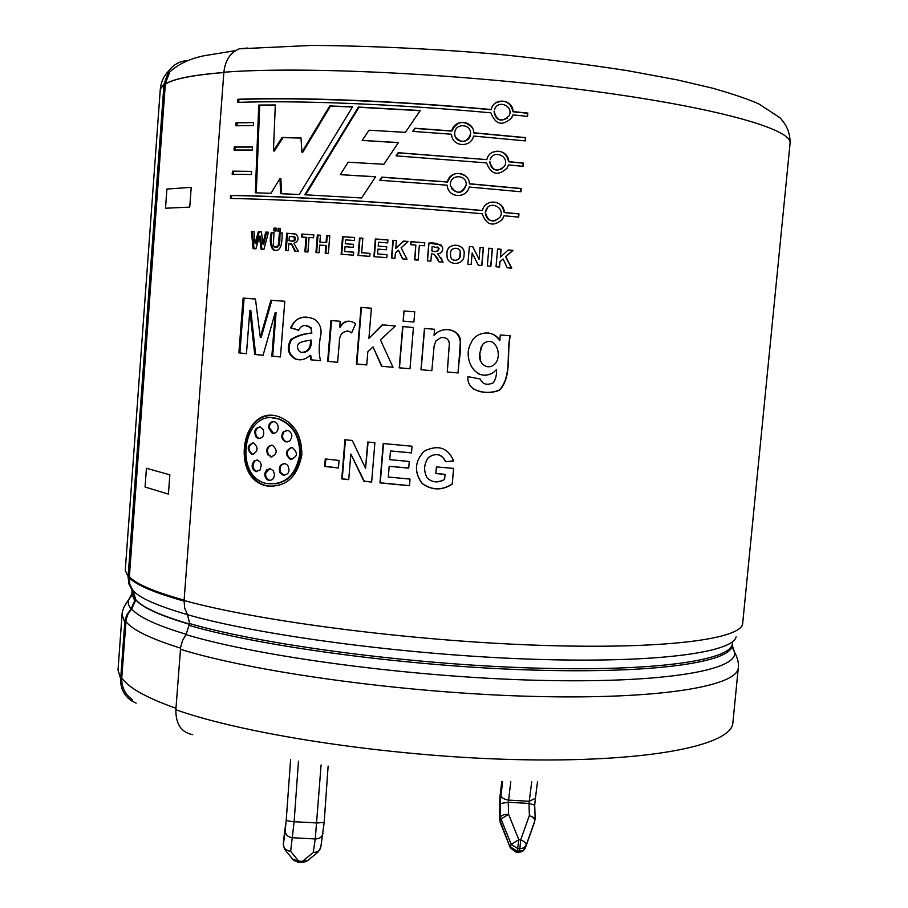 <?xml version="1.0" encoding="UTF-8"?>
<svg xmlns="http://www.w3.org/2000/svg" width="908" height="908" viewBox="0 0 908 908"><rect width="100%" height="100%" fill="white"/><g stroke="black" fill="none" stroke-linecap="round" stroke-linejoin="round"><path stroke-width="1.36" d="M136.166 703.155L131.478 700.783C123.908 695.471 120.299 688.128 120.662 678.753L124.884 621.22L126.643 615.125L130.922 609.018L134.759 600.733L131.864 593.787L128.403 600.211L128.368 604.478L130.922 609.018M131.921 589.905L132 592.016L134.895 598.928L132.284 590.393L128.913 583.969L128.107 576.705L129.14 576.75L129.844 584.446L133.045 590.54L135.871 599.768L131.705 608.916L128.085 613.819L126.121 619.517L121.763 677.777C121.4 687.197 125.043 694.552 132.67 699.852M134.895 598.928L134.759 600.733M184.108 600.211C153.974 591.789 135.644 583.957 129.129 576.739M223.856 72.549C192.394 75.08 172.883 78.996 165.324 84.296L129.379 576.739C135.894 583.946 154.133 591.744 184.108 600.143M192.712 734.674C181.328 732.461 175.709 724.153 175.857 709.75L180.669 647.029L182.587 640.458L186.015 634.624C259.767 656.836 412.357 677.232 538.365 680.319C664.645 683.497 738.329 670.093 734.515 652.182L732.211 647.154M736.104 636.905C732.608 652.818 654.203 663.498 529.693 659.129C405.422 654.827 259.37 635.305 187.513 614.705L189.659 623.558L186.015 634.624M187.513 614.705L184.676 608.156L184.086 600.494C257.917 621.027 409.678 640.81 537.139 645.213C664.849 649.708 742.483 639.039 742.699 623.251L790.074 143.282C792.843 129.401 716.775 107.314 587.181 90.391C457.859 73.434 301.343 66.125 223.879 72.231L184.086 600.494M223.879 72.231C225.241 60.223 230.382 52.426 239.315 48.816L247.464 48.056M160.285 89.29C160.988 82.072 163.815 75.92 168.763 70.858L164.03 84.126L160.285 89.29L125.27 570.315L128.096 576.694L164.007 84.138L165.199 84.285M275.249 312.454L263.082 355.278L254.728 354.472L249.836 310.4L246.454 353.655L238.895 352.906L243.106 298.085L255.466 299.016L260.29 337.356L270.936 300.207L284.806 301.274L280.436 356.946L271.855 356.129L275.249 312.454L276.089 312.534L272.706 356.174L280.436 356.923M249.836 310.4L250.801 310.491L255.647 354.529L263.093 355.255M254.728 354.472L255.647 354.529M238.895 352.906L246.454 353.621M243.106 298.085L244.093 298.187L239.882 352.974M255.477 299.038L244.093 298.187M270.936 300.207L271.81 300.298L261.198 337.424L260.29 337.356M235.512 50.621L203.971 55.763C189.466 58.804 178.07 64.218 169.773 71.993L165.097 84.251C172.656 78.951 192.246 75.023 223.856 72.481M304.816 194.766L358.444 107.065L420.222 110.538L405.377 132.364L369.034 130.207L362.213 140.422L398.408 142.545L383.914 164.28L348.161 162.192L340.25 174.665L375.651 176.731L361.6 197.967L304.816 194.766M520.908 191.758L469.175 187.025C466.746 198.443 449.369 198.194 447.383 186.81L447.133 185.187L379.726 180.272L381.837 177.128L447.406 181.918C450.005 169.626 468.959 171.203 469.459 183.745L521.192 188.501L520.908 191.758M473.545 136.052C471.059 147.698 453.319 147.175 451.628 135.496L451.458 134.225L412.675 131.388L414.831 128.232L451.73 130.945C454.341 118.585 473.329 120.151 473.828 132.761L525.664 137.619L525.38 140.899L473.545 136.052M251.459 174.506L232.187 174.268L232.425 171.158L251.573 171.362L251.459 174.506M253.389 125.542L235.876 125.758L236.114 122.637L253.514 122.387L253.389 125.542M327.652 361.373L330.943 320.524L340.182 321.296L339.717 327.118C343.372 321.16 348.139 319.695 354.029 322.737L355.607 323.725L351.646 332.884L349.444 331.42C342.656 330.716 339.286 334.439 339.32 342.6L337.606 362.292L327.652 361.373L337.606 362.258M413.446 327.493L409.985 368.773L399.214 367.831L402.664 326.574L413.446 327.493L402.914 326.596L399.475 367.819L409.985 368.75M420.96 369.738L424.445 328.424L434.546 329.286L434.035 335.358C440.891 326.664 458.143 327.72 460.458 339.785L458.2 372.95L447.281 372.019L449.346 343.667C448.745 339.036 445.919 337.027 440.868 337.663L435.908 340.909L434.115 346.05L431.833 370.68L420.96 369.738L431.845 370.657M500.421 257.157L508.242 249.95L512.986 250.381L505.801 256.658L511.76 268.166L507.209 267.758L503.134 258.984L500.024 261.697L499.548 267.066L496.018 266.748L497.561 248.974L501.103 249.291L500.421 257.157L500.921 249.359L497.561 249.053M472.852 246.783L479.061 259.291L480.082 247.419L483.397 247.702L481.864 265.488L478.278 265.17L472.171 252.946L471.173 264.557L467.858 264.273L469.379 246.477L472.852 246.783L469.379 246.556M446.872 253.638C446.305 241.517 466.667 242.947 463.999 255.171C464.34 265.579 448.223 265.999 447.031 256.953L446.952 253.707L447.088 257.043M401.086 247.816L407.034 259.223L402.505 258.871L398.453 250.177L395.4 252.923L394.957 258.281L391.484 258.008L392.948 240.279L396.433 240.552L395.774 248.383L403.481 241.085L408.191 241.449L401.086 247.816M362.848 238.237L361.668 252.753L370.021 253.366L369.772 256.351L358.07 255.488L359.489 238.01L362.848 238.237M319.9 242.13L326.051 242.538L326.596 235.615L329.774 235.819L328.367 253.377L325.2 253.15L325.813 245.501L319.661 245.092L319.049 252.742L315.939 252.526L317.335 235.024L320.445 235.229L319.9 242.13L320.569 242.254L326.687 242.652L327.243 235.739L329.763 235.91M286.724 233.208L296.019 234.151C299.277 238.146 298.584 241.222 293.931 243.378L298.357 251.38L294.805 251.153L291.786 244.785L288.812 243.492L288.245 250.733L285.362 250.563L286.724 233.208L287.541 233.333L286.19 250.608M276.293 228.18L276.066 231.029L273.807 230.904L274.034 228.067L276.293 228.18M268.45 232.221L263.922 249.291L261.005 249.121L259.45 236.137L255.908 248.837L253.082 248.678L251.437 231.404L254.058 231.517L255.034 243.401L258.281 231.722L261.447 231.869L262.798 244.014L265.738 232.085L268.45 232.221M350.829 454.057L348.729 479.662L341.76 478.902L344.949 439.733L352.27 440.482L365.561 468.278L367.717 442.026L374.891 442.729L371.644 482.057L363.904 481.263L350.829 454.057L364.29 481.183L371.656 481.932M445.658 461.729C441.594 453.909 435.817 452.547 428.304 457.632C423.843 464.192 423.457 470.946 427.146 477.88C432.344 482.67 438.178 483.169 444.625 479.367L445.056 474.373L435.84 473.579L436.408 466.905L453.603 468.38L452.252 484.112C442.094 490.683 432.06 490.502 422.152 483.567C413.889 472.205 414.627 461.366 424.376 451.06C438.121 444.375 447.882 447.667 453.694 460.924L445.658 461.729L453.659 460.821L453.376 459.312M301.842 454.715C297.484 477.267 285.691 487.653 266.475 485.871C229.838 478.686 241.573 404.037 278.495 416.568C294.067 422.606 301.853 435.318 301.842 454.715M408.702 468.142L389.191 466.303L388.295 477.018L410.019 479.084L409.463 485.746L379.953 482.897L383.221 443.535L412.05 446.237L411.483 452.922L390.474 450.958L389.748 459.641L409.27 461.48L408.702 468.142M325.28 458.949L339.047 460.447L338.434 467.983L324.667 466.462L325.28 458.949M282.274 232.959C281.889 240.995 282.104 253.219 273.126 249.836C270.107 245.773 269.494 239.95 271.276 232.369L274.023 232.516L273.274 245.432L274.636 247.021L278.223 245.75L279.437 232.8L282.274 232.959M278.098 228.271L280.379 228.396L280.163 231.245L277.871 231.12L278.098 228.271L278.96 228.407L278.745 231.165M306.03 237.294L301.626 237.033L301.853 234.082L313.805 234.809L313.578 237.771L309.072 237.487L307.925 251.993L304.884 251.8L306.03 237.294L306.768 237.419L305.621 251.845M354.597 237.499L354.358 240.484L345.573 239.871L345.256 243.753L353.428 244.32L353.189 247.305L345.017 246.726L344.631 251.527L353.711 252.174L353.473 255.148L341.124 254.263L342.543 236.67L354.597 237.499M378.216 246.125L386.729 246.76L386.479 249.757L377.966 249.11L377.569 253.934L387.035 254.649L386.785 257.645L373.914 256.669L375.367 238.974L387.932 239.905L387.682 242.901L378.534 242.22L378.216 246.125L386.717 246.828M414.604 259.836L415.841 245.081L410.677 244.672L410.927 241.664L424.796 242.765L424.547 245.773L419.36 245.353L418.123 260.119L414.604 259.836M438.859 261.81C437.281 256.885 434.83 254.195 431.504 253.741L430.88 261.152L427.339 260.868L428.826 243.094C434.682 242.413 439.268 243.809 442.593 247.294C443.138 251.119 441.515 253.298 437.724 253.82L443.104 262.162L438.859 261.81M487.312 265.965L488.856 248.19L492.42 248.508L490.876 266.282L487.312 265.965M496.528 369.567L493.691 372.28C476.008 383.948 461.752 358.138 471.184 342.747C475.599 331.397 493.929 329.059 499.809 340.704L500.319 334.939L510.319 335.801C506.426 354.075 512.214 376.434 499.706 390.054C488.765 395.196 466.269 392.699 467.961 376.638L480.207 379.011C482.681 384.356 487.051 385.605 493.305 382.767C495.7 379.306 496.767 374.902 496.528 369.567L493.691 372.28M403.969 310.945L414.763 311.853L413.912 322.022L403.118 321.114L403.969 310.945L403.379 321.137M367.819 351.816L366.741 364.937L356.367 363.995L360.998 307.381L371.395 308.232L368.92 338.321L382.234 324.837L395.389 325.949L380.441 339.921L392.994 367.275L381.576 366.264L373.04 346.879L367.819 351.816M310.025 355.346C305.621 359.511 300.741 360.76 295.406 359.08C287.791 354.608 286.281 348.059 290.878 339.456C296.666 335.824 303.431 333.701 311.172 333.088C311.819 329.91 310.99 327.674 308.675 326.392C304.225 324.417 300.889 325.711 298.687 330.274L290.537 327.845C295.622 317.482 303.601 314.622 314.463 319.264C320.388 323.657 322.329 329.74 320.274 337.526C318.719 346.822 318.821 354.551 320.592 360.726L310.933 359.829L310.025 355.346L310.706 355.391L311.614 359.863L320.581 360.692M252.413 150.036L234.026 150.036L234.264 146.914L252.537 146.892L252.413 150.036M512.884 114.896L511.749 117.7C502.601 126.439 495.643 124.816 490.865 112.819C394.322 103.977 297.926 100.243 237.646 102.377L237.885 99.244C298.176 97.008 394.571 100.675 491.149 109.516L491.205 109.323C494.031 97.122 512.736 99.085 513.168 111.605L527.82 113.091L527.525 116.372L512.884 114.896L511.442 118.199M486.824 159.615L486.949 159.172C489.979 147.232 508.366 149.321 508.798 161.658L523.428 163.077L523.133 166.357L508.514 164.927L507.129 168.139C497.947 176.39 491.092 174.642 486.54 162.895L396.058 155.858L398.169 152.714L486.824 159.615L398.499 152.884L396.49 155.881M482.148 213.755C385.991 205.197 290.151 199.51 230.348 198.455L230.587 195.345C290.401 196.298 386.229 201.928 482.432 210.486L482.647 209.748C485.916 198.126 503.94 200.373 504.36 212.483L518.967 213.857L518.672 217.114L504.076 215.741L502.374 219.441C493.169 227.102 486.427 225.207 482.148 213.755M352.588 106.803L299.277 194.505L280.561 193.688L280.016 178.445L270.981 193.313L255.318 192.802L258.735 105.067L275.317 104.987L273.433 150.887L282.138 137.426L300.991 137.88L301.921 152.169L329.74 105.964L352.588 106.803M321.091 764.967L315.269 838.958L292.501 837.732C287.915 837.085 285.464 834.758 285.169 830.775L286.236 819.992C286.849 820.798 289.482 821.365 294.124 821.706L316.983 822.966L324.179 822.421L328.129 766.08L324.179 822.421L320.808 847.221C319.956 850.671 317.425 852.442 313.215 852.521L318.436 851.738L320.808 847.221M510.807 781.64L508.582 800.107L529.307 801.299L535.414 798.302L537.479 781.799M502.635 781.482L500.955 795.453C501.795 797.928 504.326 799.483 508.582 800.107L508.253 802.252L528.978 803.432L534.699 805.169L535.414 798.302M499.706 820.106L499.548 809.471L500.183 822.455M531.725 781.822L528.978 803.432L529.387 815.509L520.681 839.843L518.82 839.741L508.582 814.34L508.253 802.252L500.16 803.58L500.274 822.682L510.307 847.811M298.482 761.131L294.124 821.706L290.639 851.329L298.675 861.125L302.5 861.329L313.215 852.521L315.269 838.958C319.491 838.89 322.045 837.085 322.942 833.555M285.714 823.692L283.353 845.008M501.784 781.459L499.922 797.031L499.548 809.471M283.693 839.196L283.557 840.467M168.763 70.858C173.655 64.355 180.17 60.893 188.331 60.484M485.405 212.404C487.8 221.563 492.647 223.198 499.933 217.318C506.051 207.955 489.56 199.624 485.859 210.316L485.405 212.404L487.63 207.603M450.391 183.802L450.481 185.811C456.27 194.653 461.514 194.312 466.213 184.778C466.905 174.756 450.947 173.78 450.391 183.802M489.798 161.533C492.386 170.92 497.312 172.452 504.564 166.164C510.16 156.551 493.509 148.935 490.172 159.683L490.161 159.729M454.715 132.829L454.772 134.622C455.759 143.963 470.401 143.18 470.571 133.828C471.309 123.738 455.283 122.739 454.715 132.829M494.134 111.457C496.869 121.014 501.852 122.478 509.082 115.838C514.246 106.043 497.505 98.995 494.451 109.777L494.44 109.834M298.539 350.42L300.718 352.327C307.392 352.565 310.684 348.479 310.615 340.069C305.508 341.442 293.931 341.215 298.539 350.42M479.912 353.133C477.29 361.498 486.018 370.827 493.884 364.925C503.997 356.787 495.166 332.816 482.454 344.575L479.912 353.133L481.229 346.901M431.743 250.892C435.67 252.163 438.065 251.255 438.939 248.179L432.117 246.386L431.89 250.983C436.215 252.333 438.598 251.425 439.063 248.259L438.95 248.179M450.572 253.831L450.595 256.09C451.378 263.343 462.07 260.335 460.379 253.627C461.4 246.306 449.585 246.579 450.572 253.831M289.028 240.711C293.511 241.676 295.157 240.438 293.988 236.977L289.38 236.307L289.028 240.711L289.845 240.836C294.51 241.925 296.178 240.597 294.85 236.874L294.067 236.75M299.742 454.465C299.822 436.305 292.558 424.422 277.95 418.826C243.492 407.113 232.437 476.904 266.759 483.555C284.737 485.292 295.736 475.599 299.742 454.465L300.435 454.443C297.892 471.286 289.561 481.126 275.43 483.941M267.69 454.76C265.681 448.813 267.293 445.658 272.548 445.306C277.848 450.368 277.326 454.25 270.981 456.917L268.53 454.749L271.991 456.917M291.275 447.542L292.535 447.701C298.312 453.206 297.586 457.076 290.367 459.289L290.344 459.278C284.896 454.681 285.214 450.765 291.275 447.542M268.428 427.657C268.882 423.355 270.856 421.38 274.375 421.721C277.144 422.856 278.393 425.205 278.098 428.803C277.133 432.197 275.181 433.684 272.252 433.264L268.428 427.657L269.267 427.657L273.705 433.388M256.045 437.009C253.582 430.948 255 427.634 260.301 427.055L263.241 429.598C264.648 435.318 262.979 438.269 258.247 438.462L256.045 437.009L256.941 437.009L259.563 438.587M254.195 460.867L257.566 460.118L260.312 462.172L261.311 464.941L260.097 469.958L255.818 471.581C251.539 468.948 250.994 465.373 254.195 460.867L255.08 460.855C251.868 465.282 252.401 468.869 256.68 471.615L257.032 471.683M252.674 454.477L251.743 454.375C246.511 449.085 247.101 445.238 253.491 442.854L253.582 442.877C258.474 447.428 258.178 451.299 252.674 454.477M287.643 465.191C290.378 471.241 288.892 474.578 283.194 475.202L279.902 472.58C278.381 466.826 280.152 463.875 285.226 463.704L287.643 465.191M289.55 441.095L285.668 441.81C281.662 439.665 280.81 436.385 283.114 431.958L288.04 430.358C292.489 433.127 293 436.703 289.55 441.095M264.864 473.17L266.748 469.731L270.062 468.676L273.308 470.775L274.511 474.453C274.08 478.595 272.173 480.559 268.768 480.343C265.885 479.276 264.58 476.882 264.864 473.17L265.704 473.147C265.352 476.836 266.646 479.22 269.597 480.309L270.198 480.4M352.463 106.996L330.41 106.179L302.704 152.351L301.921 152.169M301.002 138.061L283.012 137.63L274.341 151.069L273.433 150.887M275.306 105.203L259.711 105.283L256.294 192.837M280.016 178.445L280.89 178.615L281.423 193.722M329.74 105.964L330.41 106.179M258.735 105.067L259.711 105.283M282.138 137.426L283.012 137.63M420.098 110.708L358.989 107.28L305.633 194.8M375.571 176.856L340.25 174.665M398.306 142.692L362.213 140.422M495.825 220.644C489.491 221.779 485.984 219.066 485.303 212.495M501.886 220.088L504.076 215.741M518.434 217.091L518.706 213.936L504.178 212.574C502.499 204.3 497.561 200.986 489.367 202.597M482.432 210.486L482.341 210.588C386.706 202.075 291.23 196.469 231.654 195.504L231.427 198.477M230.587 195.345L231.654 195.504M466.224 184.449L466.213 184.903C463.057 193.302 458.2 194.562 451.628 188.694M520.659 191.736L520.931 188.603L469.447 183.881L469.164 181.952M465.94 176.322C457.666 171.192 451.514 173.099 447.508 182.054L382.245 177.287L380.225 180.306M447.133 185.187L447.587 187.559M502.249 168.718C495.201 171.828 491.024 169.478 489.696 161.669M522.894 166.334L523.167 163.202L508.605 161.783C506.596 152.873 501.261 149.695 492.613 152.249M506.766 168.695L508.514 164.927M470.582 133.612L470.571 133.998C467.041 142.704 462.047 143.748 455.6 137.119M451.458 134.225L451.844 136.37M525.13 140.865L525.403 137.755L473.817 132.931L473.409 130.48M472.217 127.733C463.977 119.788 457.189 120.923 451.821 131.115L415.092 128.425L413.061 131.41M507.379 118.029C500.16 122.126 495.711 119.992 494.031 111.627M527.287 116.349L527.559 113.25L512.975 111.775C510.546 102.173 504.814 99.199 495.768 102.854M491.149 109.516L491.058 109.698C395.037 100.913 299.004 97.258 238.963 99.46L238.736 102.343M237.885 99.244L238.963 99.46M251.573 171.521L233.492 171.328L233.277 174.279M232.425 171.158L233.492 171.328M252.537 147.073L235.342 147.107L235.115 150.036M234.264 146.914L235.342 147.107M253.502 122.603L237.181 122.841L236.965 125.747M236.114 122.637L237.181 122.841M284.806 301.297L271.81 300.298M271.855 356.129L272.706 356.174M310.615 340.069L311.296 340.114C311.807 346.459 309.628 350.533 304.759 352.327M305.69 325.7L311.058 327.64L311.853 333.145C304.464 333.713 297.733 335.835 291.65 339.513C287.041 348.104 288.54 354.642 296.156 359.125L299.368 359.806M307.562 317.675C299.754 316.404 294.34 319.82 291.309 327.913L298.743 330.137M310.933 359.829L311.614 359.863M311.172 333.088L311.853 333.145M290.537 327.845L291.309 327.913M340.182 321.307L331.534 320.581L328.242 361.407M347.196 330.716L351.748 332.634M349.092 321.148C345.244 321.455 342.305 323.464 340.273 327.175L339.717 327.118M330.943 320.524L331.534 320.581M373.04 346.879L381.928 366.264L392.982 367.252M395.377 325.961L382.597 324.882L368.92 338.321M371.395 308.255L361.452 307.437L356.833 364.017L366.741 364.902M414.763 311.864L404.219 310.979M434.546 329.298L424.604 328.446L421.119 369.726M443.342 337.458C446.997 337.901 449.006 339.978 449.381 343.655L447.304 371.996L458.177 372.927C457.677 358.433 469.073 330.841 446.35 329.479M436.544 333.077L434.035 335.358M480.491 361.066L479.799 353.11M499.627 340.421L499.604 340.682C497.051 336.346 493.305 333.781 488.345 332.998M478.72 373.926C483.987 376.003 488.901 375.447 493.487 372.269M473.125 388.772C481.819 393.107 490.604 393.527 499.468 390.009C512.078 375.81 506.176 353.541 510.069 335.79L500.319 334.95M499.377 267.043L499.843 261.742L503.134 258.984M511.488 268.144L505.597 256.703L512.748 250.438L508.174 250.018M490.74 266.271L492.272 248.576L488.844 248.27M479.061 259.291L472.807 246.851M471.127 264.557L472.171 252.946M481.762 265.476L483.294 247.771L480.082 247.487M437.134 246.897L439.063 248.259M434.308 254.319L438.939 261.822M441.878 259.609L440.891 257.679M441.186 245.058L428.996 243.174L427.498 260.88M460.208 251.686L459.754 257.384M456.202 260.392L453.501 260.108M463.999 255.171L463.988 255.239C466.599 243.219 446.441 241.437 446.952 253.707M415.841 245.081L414.831 259.847M424.796 242.845L411.176 241.766L410.927 244.695M408.112 241.528L403.765 241.188L395.774 248.383M396.421 240.62L393.277 240.382L391.825 258.031M398.453 250.177L402.755 258.894M387.92 239.984L375.787 239.088L374.334 256.703M387.024 254.717L377.569 253.934M362.848 238.316L359.988 238.123L358.569 255.523M370.01 253.434L361.668 252.753M354.597 237.578L343.122 236.784L341.703 254.308M353.711 252.242L344.631 251.527M353.428 244.4L345.256 243.753M342.543 236.67L343.122 236.784M320.445 235.308L318.016 235.149L316.631 252.572M325.813 245.501L326.449 245.614L325.847 253.196M326.051 242.538L326.687 242.652M326.596 235.615L327.243 235.739M317.335 235.024L318.016 235.149M313.805 234.888L302.614 234.207L302.387 237.079M301.853 234.082L302.614 234.207M291.967 236.545L294.85 236.874M294.907 233.799L287.541 233.333M290.447 243.662L291.616 243.923L295.554 251.198M280.379 228.487L278.96 228.407M276.282 228.271L274.908 228.203L274.693 230.95M274.034 228.067L274.908 228.203M274.012 232.607L272.162 232.505C270.391 239.564 271.004 245.387 274.012 249.95L274.954 250.256M282.263 233.05L280.3 232.936C279.085 237.533 281.548 247.68 275.782 247.282M279.437 232.8L280.3 232.936M271.276 232.369L272.162 232.505M268.428 232.312L266.657 232.221L263.717 244.138L262.798 244.014M261.447 231.971L259.223 231.858L255.988 243.537L255.034 243.401M254.07 231.619L252.413 231.54L254.036 248.735M259.45 236.137L260.392 236.273L261.924 249.178M265.738 232.085L266.657 232.221M251.437 231.404L252.413 231.54M258.281 231.722L259.223 231.858M325.836 459.005L325.246 466.406L338.446 467.87M324.667 466.462L325.246 466.406M368.103 442.071L365.561 468.278M345.437 439.778L342.248 478.834L348.74 479.538M389.191 466.303L408.714 468.04M390.474 450.958L411.494 452.831M383.516 443.569L380.259 482.806L409.463 485.621M441.061 480.968L437.168 481.808M428.247 457.677C435.817 452.377 441.617 453.694 445.669 461.627M423.775 451.503C414.615 461.752 414.116 472.421 422.254 483.499C432.038 490.365 442.026 490.524 452.218 483.998L453.569 468.38M436.453 466.916L435.885 473.477L445.056 474.373M272.275 417.918L278.733 418.86C293.227 424.456 300.457 436.317 300.435 454.443M272.218 415.558C239.179 414.082 234.65 479.719 267.315 485.837L273.705 486.438M269.801 468.641L265.704 473.147M271.594 445.17C267.554 446.895 266.532 450.096 268.53 454.749M286.769 430.165L283.886 431.958C281.571 436.339 282.422 439.631 286.429 441.821L287.178 441.958M291.65 447.553C285.929 451.004 285.736 454.908 291.082 459.255L291.956 459.403M284.113 463.568C280.266 465.1 279.119 468.085 280.685 472.546L284.533 475.338M273.717 421.596C270.947 422.186 269.472 424.206 269.267 427.657M252.969 442.752C247.839 446.373 247.725 450.243 252.64 454.375L253.071 454.443M259.484 426.919C255.386 428.962 254.535 432.333 256.941 437.009M256.964 460.016L255.08 460.855M129.084 577.545C135.61 584.786 153.929 592.629 184.04 601.073M191.213 187.354L166.924 189.046L165.517 208.227L189.749 207.103L191.213 187.354M169.841 474.827L146.438 468.29L145.064 487.029L168.411 494.111L169.841 474.827M290.605 759.667L286.236 819.992M285.169 830.775L283.353 844.576C283.659 848.447 286.088 850.694 290.639 851.329L284.703 849.468L283.33 844.746L283.546 840.331M501.886 781.459L499.968 797.428M500.955 795.453L500.16 803.58M518.547 852.51L522.679 851.341L525.108 848.526L534.801 820.866L524.972 848.662L522.577 850.705L517.288 851.216L516.448 852.396L510.398 848.038L500.331 821.558L501.023 818.982L511.193 844.383L510.466 846.937L517.288 851.216L518.82 839.741L511.193 844.383L518.014 848.674L519.875 848.764L518.298 852.499L516.686 852.408M533.972 823.647L534.222 822.875M500.49 816.962C501.602 815.157 504.303 814.283 508.582 814.34L501.023 818.982L500.49 816.962M519.875 848.764L520.681 839.843C524.472 841.5 526.299 843.282 526.163 845.189L523.814 847.902L519.875 848.764M535.062 818.891L534.801 820.866C534.948 818.925 533.144 817.143 529.387 815.509L535.175 818.267L534.699 805.124M298.414 862.362L302.16 862.555L302.5 861.329L307.733 860.523L317.607 852.43M285.452 850.376L292.762 859.252L298.675 861.125L298.335 862.35L293.59 860.239M180.408 649.277C253.911 672.215 405.229 693.122 532.519 696.391C660.059 699.762 737.829 686.142 738.317 667.664C738.317 667.879 739.68 661.501 734.515 652.182L732.2 645.259C731.837 661.989 656.166 673.815 532.315 670.047C408.714 666.359 261.538 646.655 189.511 625.487M131.535 595.659L128.403 600.211C121.729 608.53 121.99 615.045 122.035 614.83L124.782 622.264M189.659 623.558C261.697 644.623 408.895 664.281 532.497 668.016C656.359 671.841 732.018 660.127 732.37 643.488L732.79 641.491M121.763 677.777C128.085 687.504 146.143 697.673 175.959 708.285M125.872 621.503C132.307 629.846 150.524 638.71 180.522 648.108M131.705 608.916C138.22 616.85 156.403 625.317 186.242 634.317M135.848 599.984C142.363 607.565 160.285 615.681 189.59 624.341M135.871 599.768C142.386 607.35 160.296 615.454 189.613 624.102M133.045 590.54C139.582 598.009 157.72 606.022 187.445 614.602M120.662 678.753L118.017 670.036L122.035 614.83M738.317 667.664L732.881 722.745C732.064 744.537 654.112 761.801 526.799 759.814C399.736 757.93 248.94 735.65 175.857 709.75M270.981 456.917L271.798 456.906M283.114 431.958L283.886 431.958M290.344 459.278L291.082 459.255M279.902 472.58L280.685 472.546M533.983 823.635L525.414 847.766M302.239 862.555L306.825 861.249M499.911 797.031L499.468 810.129M285.702 823.715L283.546 840.309M534.846 820.753L534.188 823M732.2 645.259L732.37 643.488M131.864 593.787L132 592.016M790.074 143.282C790.3 133.465 786.861 124.895 779.734 117.586L759.111 104.08C749.463 99.619 733.914 94.307 712.451 88.144L677.039 79.847L627.485 70.665C586.829 64.343 543.574 58.872 497.732 54.253C434.546 48.884 372.677 45.933 312.136 45.4L239.315 48.816M296.156 359.125L295.406 359.08M309.367 326.449L308.675 326.392M291.616 243.923L290.821 243.798M274 249.961L273.126 249.836M266.475 485.871L267.315 485.837M278.064 418.849L278.733 418.86M268.768 480.343L269.597 480.309M270.482 456.826L271.31 456.803M286.429 441.787L285.668 441.81M291.105 459.255L290.367 459.289M283.954 475.168L283.194 475.202M272.252 433.264L273.081 433.264M252.64 454.363L251.743 454.375M258.247 438.462L259.132 438.462M255.818 471.581L256.692 471.558"/></g></svg>
